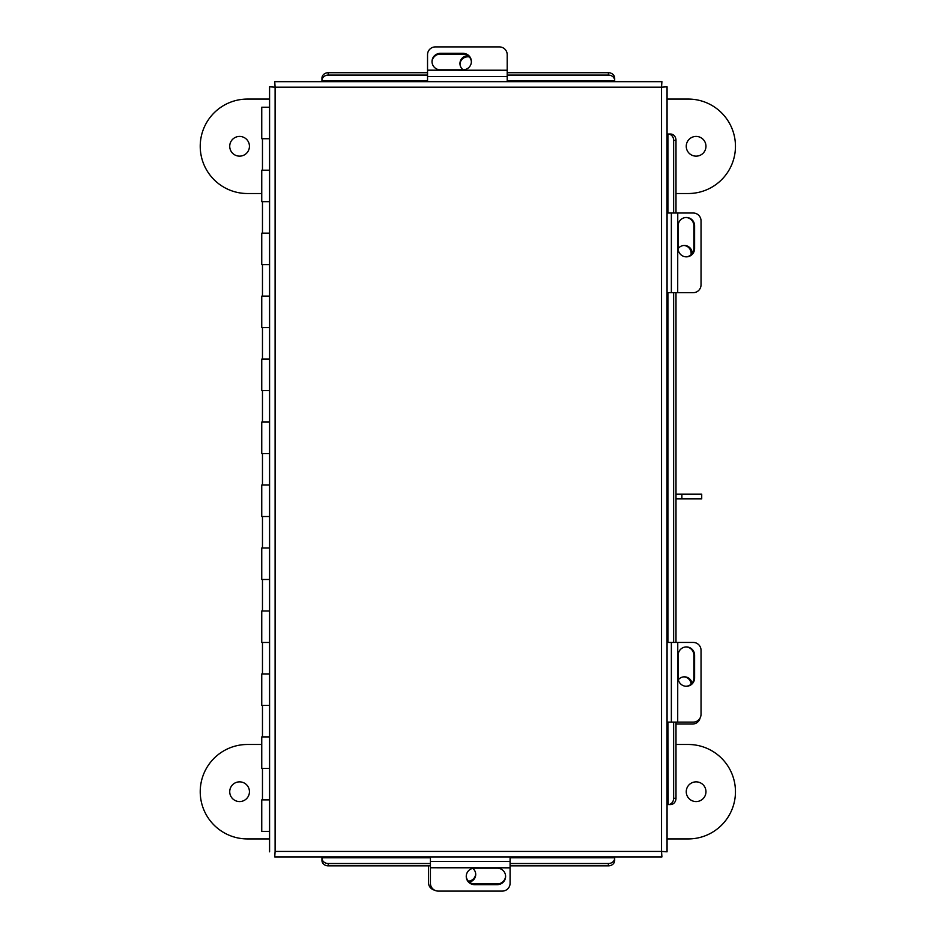 <?xml version="1.0" encoding="UTF-8"?>
<svg xmlns="http://www.w3.org/2000/svg" width="938" height="938" viewBox="0 0 938 938"><rect width="100%" height="100%" fill="white"/><g stroke="black" fill="none" stroke-linecap="round" stroke-linejoin="round"><path stroke-width="1.41" d="M269.581 138.718L261.749 138.718L261.749 107.237L269.581 107.237M269.581 170.2L261.749 170.2L261.749 201.682L269.581 201.682M269.581 233.163L261.749 233.163L261.749 264.645L269.581 264.645M269.581 296.138L261.749 296.138L261.749 327.62L269.581 327.62M269.581 359.102L261.749 359.102L261.749 390.583L269.581 390.583M269.581 422.065L261.749 422.065L261.749 453.558L269.581 453.558M269.581 485.04L261.749 485.04L261.749 516.521L269.581 516.521M269.581 548.003L261.749 548.003L261.749 579.485L269.581 579.485M269.581 610.978L261.749 610.978L261.749 642.46L269.581 642.46M269.581 673.941L261.749 673.941L261.749 705.423L269.581 705.423M269.581 736.905L261.749 736.905L261.749 768.398L269.581 768.398M269.581 831.361L261.749 831.361L261.749 799.88L269.581 799.88M661.911 81.653L661.536 87.175L661.911 81.653L274.728 81.653L275.104 87.175L274.728 81.653M667.059 851.798L661.536 851.423L667.059 851.798L667.059 86.8L661.536 87.175L667.059 86.8M670.26 134.028L667.059 134.028L667.059 213.02L693.264 213.02A7.867 7.774 90 0 1 701.038 220.887L701.038 284.8A7.867 7.774 90 0 1 693.264 292.668L667.059 292.668L667.059 642.448L693.264 642.448A7.867 7.774 90 0 1 701.038 650.315L701.038 714.228A7.867 7.774 90 0 1 693.264 722.108L667.059 722.108L667.059 804.57L668.184 804.57L667.915 722.108M274.728 856.945L275.104 851.423L274.728 856.945L661.911 856.945L661.536 851.423L661.911 856.945M275.104 851.423L661.536 851.423L661.536 87.175L275.104 87.175L275.104 851.423M269.581 86.8L275.104 87.175L269.581 86.8L269.581 851.798M614.683 860.146L614.683 856.945M321.957 856.945L321.957 860.146M510.084 857.789L614.683 857.789L614.683 860.416A6.296 5.452 180 0 1 608.387 865.868L510.084 865.868M430.425 865.868L328.253 865.868A6.296 5.452 180 0 1 321.957 860.416L321.957 857.789L430.425 857.789M321.957 858.071A6.296 5.452 -0 0 0 328.253 863.523L328.253 865.868M608.387 865.868L608.387 863.523L510.084 863.523M430.425 863.523L328.253 863.523M608.387 863.523A6.296 5.452 -0 0 0 614.683 858.071M670.541 804.57L668.184 804.57A6.296 5.452 -90 0 0 673.636 798.273L675.993 798.273A6.296 5.452 90 0 1 670.541 804.57M667.915 213.02L667.915 134.028L670.541 134.028A6.296 5.452 90 0 1 675.993 140.325L675.993 213.02M675.993 292.668L675.993 642.448M675.993 722.108L675.993 798.273M675.993 140.325L673.636 140.325L673.636 213.02M673.636 292.668L673.636 642.448M673.636 722.108L673.636 798.273M673.636 140.325A6.296 5.452 -90 0 0 668.184 134.028M321.957 78.452L321.957 81.653M614.683 81.653L614.683 78.452M507.2 72.718L608.387 72.718A6.296 5.452 0 0 1 614.683 78.171L614.683 80.797L507.2 80.797M427.54 80.797L321.957 80.797L321.957 78.171A6.296 5.452 0 0 1 328.253 72.718L427.54 72.718M614.683 80.527A6.296 5.452 180 0 0 608.387 75.075L608.387 72.718M328.253 72.718L328.253 75.075L427.54 75.075M507.2 75.075L608.387 75.075M328.253 75.075A6.296 5.452 180 0 0 321.957 80.527M468.132 55.776A7.867 7.774 0 0 0 463.184 69.822M459.995 64.065A7.867 7.774 180 0 1 469.375 56.948M692.162 253.6A7.867 7.774 90 0 0 678.127 248.664M683.884 245.463A7.867 7.774 -90 0 1 690.989 254.843M427.54 81.653L427.54 54.674A7.867 7.774 0 0 1 435.42 46.9L499.333 46.9A7.867 7.774 0 0 1 507.2 54.674L507.2 81.653M432.031 61.943A8.348 8.243 180 0 1 440.368 54.064L463.032 54.064A8.348 8.243 180 0 1 471.368 61.943M463.032 69.822A8.348 8.243 0 0 0 471.38 61.58A8.348 8.243 0 0 0 463.032 53.337L440.368 53.337A8.348 8.243 0 0 0 432.019 61.58A8.348 8.243 0 0 0 440.368 69.822L463.032 69.822M507.2 70.233L427.54 70.174M685.995 217.499A8.348 8.243 -90 0 1 693.874 225.835L693.874 248.5A8.348 8.243 -90 0 1 685.995 256.836M678.127 248.5A8.348 8.243 90 0 0 686.358 256.848A8.348 8.243 90 0 0 694.601 248.5L694.601 225.835A8.348 8.243 90 0 0 686.358 217.487A8.348 8.243 90 0 0 678.127 225.835L678.127 248.5M677.705 292.668L677.764 213.02M700.1 717.98A7.867 7.774 90 0 1 692.537 724.042L675.993 724.042M683.884 676.826A7.867 7.774 -90 0 1 691.118 684.154M692.021 683.204A7.867 7.774 90 0 0 678.326 679.769M434.552 890.162A7.867 7.774 180 0 1 428.49 882.599L428.49 865.868M475.695 873.935A7.867 7.774 -0 0 1 468.367 881.181M469.328 882.083A7.867 7.774 180 0 0 472.764 868.377M685.995 646.927A8.348 8.243 -90 0 1 693.874 655.263L693.874 677.94A8.348 8.243 -90 0 1 685.995 686.276M678.127 677.94A8.348 8.243 90 0 0 686.358 686.276A8.348 8.243 90 0 0 694.601 677.94L694.601 655.263A8.348 8.243 90 0 0 686.358 646.927A8.348 8.243 90 0 0 678.127 655.263L678.127 677.94M677.705 722.108L677.764 642.448M510.084 856.945L510.084 883.326A7.867 7.774 180 0 1 502.205 891.1L438.292 891.1A7.867 7.774 180 0 1 430.425 883.326L430.425 856.945M505.594 876.057A8.348 8.243 -0 0 1 497.257 883.936L474.593 883.936A8.348 8.243 -0 0 1 466.256 876.057M474.593 868.178A8.348 8.243 180 0 0 466.245 876.42A8.348 8.243 180 0 0 474.593 884.663L497.257 884.663A8.348 8.243 180 0 0 505.605 876.42A8.348 8.243 180 0 0 497.257 868.178L474.593 868.178M430.425 867.767L510.084 867.826M681.879 498.899L681.879 494.197L701.718 494.197L701.718 498.899L675.993 498.899M681.879 494.197L675.993 494.197M705.962 791.707A9.849 9.849 0 0 1 696.102 801.568A9.849 9.849 0 0 1 686.253 791.707A9.849 9.849 0 0 1 696.102 781.858A9.849 9.849 0 0 1 705.962 791.707M229.728 791.707A9.849 9.849 0 0 0 239.589 801.568A9.849 9.849 0 0 0 249.438 791.707A9.849 9.849 0 0 0 239.589 781.858A9.849 9.849 0 0 0 229.728 791.707M667.059 838.935L688.234 838.935A47.228 47.228 0 0 0 735.462 791.707A47.228 47.228 0 0 0 688.234 744.479L675.993 744.479M261.749 744.479L247.456 744.479A47.228 47.228 0 0 0 200.228 791.707A47.228 47.228 0 0 0 247.456 838.935L269.581 838.935M705.962 146.293A9.849 9.849 0 0 0 696.102 136.432A9.849 9.849 0 0 0 686.253 146.293A9.849 9.849 0 0 0 696.102 156.142A9.849 9.849 0 0 0 705.962 146.293M229.728 146.293A9.849 9.849 0 0 1 239.589 136.432A9.849 9.849 0 0 1 249.438 146.293A9.849 9.849 0 0 1 239.589 156.142A9.849 9.849 0 0 1 229.728 146.293M667.059 99.065L688.234 99.065A47.228 47.228 0 0 1 735.462 146.293A47.228 47.228 0 0 1 688.234 193.521L675.993 193.521M261.749 193.521L247.456 193.521A47.228 47.228 0 0 1 200.228 146.293A47.228 47.228 0 0 1 247.456 99.065L269.581 99.065M667.915 642.448L667.915 292.668M427.54 76.576L507.2 76.576M463.032 54.064L463.032 53.337M440.368 54.064L440.368 53.337M671.362 213.02L671.362 292.668M693.874 248.5L694.601 248.5M693.874 225.835L694.601 225.835M671.362 642.448L671.362 722.108M693.874 677.94L694.601 677.94M693.874 655.263L694.601 655.263M510.084 861.424L430.425 861.424M474.593 883.936L474.593 884.663M497.257 883.936L497.257 884.663M262.476 170.2L262.476 138.718M262.476 233.163L262.476 201.682M262.476 296.138L262.476 264.645M262.476 359.102L262.476 327.62M262.476 422.065L262.476 390.583M262.476 485.04L262.476 453.558M262.476 548.003L262.476 516.521M262.476 610.978L262.476 579.485M262.476 673.941L262.476 642.46M262.476 736.905L262.476 705.423M262.476 799.88L262.476 768.398"/></g></svg>
